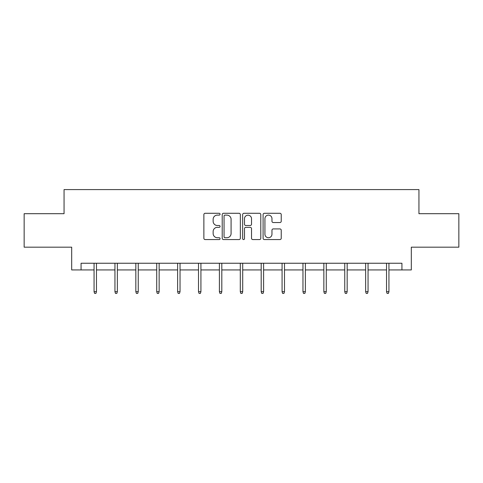 <?xml version="1.0" encoding="UTF-8"?>
<svg xmlns="http://www.w3.org/2000/svg" width="483" height="483" viewBox="0 0 483 483"><rect width="100%" height="100%" fill="white"/><g stroke="black" fill="none" stroke-linecap="round" stroke-linejoin="round"><path stroke-width="0.72" d="M220.073 214.198A0.918 0.918 0 0 0 219.155 213.275L205.184 213.275A1.316 1.316 0 0 0 203.874 214.591L203.874 238.252A1.316 1.316 0 0 0 205.184 239.568L219.155 239.568A0.918 0.918 0 0 0 220.073 238.644A0.918 0.918 0 0 0 219.155 237.727L217.344 237.727A4.208 4.208 0 0 1 213.142 233.518L213.142 231.55A4.208 4.208 0 0 1 217.344 227.342L219.155 227.342A0.918 0.918 0 0 0 220.073 226.418A0.918 0.918 0 0 0 219.155 225.501L217.344 225.501A4.208 4.208 0 0 1 213.142 221.292L213.142 219.324A4.208 4.208 0 0 1 217.344 215.116L219.155 215.116A0.918 0.918 0 0 0 220.073 214.198M279.917 222.542A1.316 1.316 0 0 0 281.233 221.226L281.233 214.591A1.316 1.316 0 0 0 279.917 213.275L264.406 213.275A1.316 1.316 0 0 0 263.09 214.591L263.09 238.252A1.316 1.316 0 0 0 264.406 239.568L279.917 239.568A1.316 1.316 0 0 0 281.233 238.252L281.233 230.234A1.316 1.316 0 0 0 279.917 228.918L273.275 228.918A1.316 1.316 0 0 0 271.965 230.234L271.965 234.207A3.514 3.514 0 0 1 268.445 237.727A3.514 3.514 0 0 1 264.932 234.207L264.932 218.63A3.514 3.514 0 0 1 268.445 215.116A3.514 3.514 0 0 1 271.965 218.63L271.965 221.226A1.316 1.316 0 0 0 273.275 222.542L279.917 222.542M81.066 269.943L81.066 263.247L401.934 263.247L401.934 269.943L411.311 269.943L411.311 247.175L458.85 247.175L458.85 213.697L418.942 213.697L418.942 189.596L64.058 189.596L64.058 213.697L24.15 213.697L24.15 247.175L71.689 247.175L71.689 269.943L94.058 269.943M240.347 214.591A1.316 1.316 0 0 0 239.037 213.275L223.526 213.275A1.316 1.316 0 0 0 222.21 214.591L222.21 238.252A1.316 1.316 0 0 0 223.526 239.568L239.037 239.568A1.316 1.316 0 0 0 240.347 238.252L240.347 214.591M243.963 213.275L259.474 213.275A1.316 1.316 0 0 1 260.79 214.591L260.79 238.252A1.316 1.316 0 0 1 259.474 239.568L252.838 239.568A1.316 1.316 0 0 1 251.522 238.252L251.522 228.658A1.316 1.316 0 0 0 250.206 227.342L245.805 227.342A1.316 1.316 0 0 0 244.489 228.658L244.489 238.644A0.918 0.918 0 0 1 243.571 239.568A0.918 0.918 0 0 1 242.653 238.644L242.653 214.591A1.316 1.316 0 0 1 243.963 213.275M96.467 269.943L114.948 269.943M117.357 269.943L135.838 269.943M138.247 269.943L156.727 269.943M159.142 269.943L177.623 269.943M180.032 269.943L198.513 269.943M200.922 269.943L219.403 269.943M221.812 269.943L240.292 269.943M242.708 269.943L261.188 269.943M263.597 269.943L282.078 269.943M284.487 269.943L302.968 269.943M305.377 269.943L323.858 269.943M326.273 269.943L344.753 269.943M347.162 269.943L365.643 269.943M368.052 269.943L386.533 269.943M388.942 269.943L401.934 269.943M224.969 215.116A0.918 0.918 0 0 0 224.052 216.034L224.052 236.803A0.918 0.918 0 0 0 224.969 237.727L226.877 237.727A4.208 4.208 0 0 0 231.085 233.518L231.085 219.324A4.208 4.208 0 0 0 226.877 215.116L224.969 215.116M251.522 218.696A3.514 3.514 0 0 0 248.008 215.183A3.514 3.514 0 0 0 244.489 218.696L244.489 224.184A1.316 1.316 0 0 0 245.805 225.501L250.206 225.501A1.316 1.316 0 0 0 251.522 224.184L251.522 218.696M94.058 291.666L94.59 293.404L95.93 293.404L96.467 291.666L94.058 291.666L94.058 263.247M96.467 291.666L96.467 263.247M114.948 291.666L115.485 293.404L116.82 293.404L117.357 291.666L114.948 291.666L114.948 263.247M117.357 291.666L117.357 263.247M135.838 291.666L136.375 293.404L137.715 293.404L138.247 291.666L135.838 291.666L135.838 263.247M138.247 291.666L138.247 263.247M156.727 291.666L157.265 293.404L158.605 293.404L159.142 291.666L156.727 291.666L156.727 263.247M159.142 291.666L159.142 263.247M177.623 291.666L178.155 293.404L179.495 293.404L180.032 291.666L177.623 291.666L177.623 263.247M180.032 291.666L180.032 263.247M198.513 291.666L199.05 293.404L200.385 293.404L200.922 291.666L198.513 291.666L198.513 263.247M200.922 291.666L200.922 263.247M219.403 291.666L219.94 293.404L221.28 293.404L221.812 291.666L219.403 291.666L219.403 263.247M221.812 291.666L221.812 263.247M240.292 291.666L240.83 293.404L242.17 293.404L242.708 291.666L240.292 291.666L240.292 263.247M242.708 291.666L242.708 263.247M261.188 291.666L261.72 293.404L263.06 293.404L263.597 291.666L261.188 291.666L261.188 263.247M263.597 291.666L263.597 263.247M282.078 291.666L282.615 293.404L283.95 293.404L284.487 291.666L282.078 291.666L282.078 263.247M284.487 291.666L284.487 263.247M302.968 291.666L303.505 293.404L304.845 293.404L305.377 291.666L302.968 291.666L302.968 263.247M305.377 291.666L305.377 263.247M323.858 291.666L324.395 293.404L325.735 293.404L326.273 291.666L323.858 291.666L323.858 263.247M326.273 291.666L326.273 263.247M344.753 291.666L345.285 293.404L346.625 293.404L347.162 291.666L344.753 291.666L344.753 263.247M347.162 291.666L347.162 263.247M365.643 291.666L366.18 293.404L367.515 293.404L368.052 291.666L365.643 291.666L365.643 263.247M368.052 291.666L368.052 263.247M386.533 291.666L387.07 293.404L388.41 293.404L388.942 291.666L386.533 291.666L386.533 263.247M388.942 291.666L388.942 263.247"/></g></svg>
